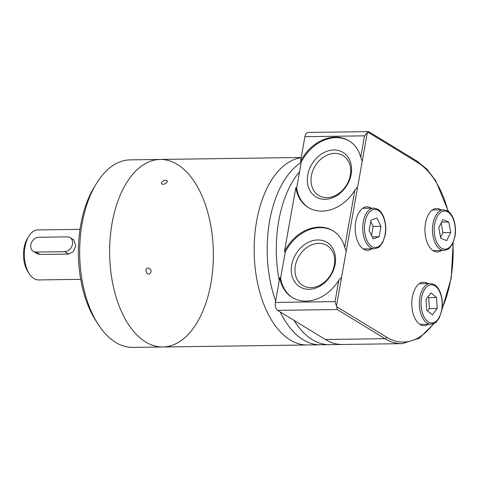 <?xml version="1.0" encoding="UTF-8"?>
<svg xmlns="http://www.w3.org/2000/svg" width="479" height="479" viewBox="0 0 479 479"><rect width="100%" height="100%" fill="white"/><g stroke="black" fill="none" stroke-linecap="round" stroke-linejoin="round"><path stroke-width="0.72" d="M33.273 251.337L37.087 253.666L39.979 254.481L68.629 254.08L73.281 251.643L75.796 246.188L73.874 239.925L70.06 237.596A7.814 6.149 121.4 0 1 72.03 245.865A7.814 6.149 121.4 0 1 64.671 251.667L36.027 252.068A7.814 6.149 121.4 0 1 33.273 251.337A7.814 6.149 121.4 0 1 31.303 243.069A7.814 6.149 121.4 0 1 38.661 237.267L67.311 236.866A7.814 6.149 121.4 0 1 70.06 237.596M80.011 229.339L37.835 229.926A25.01 13.831 89.2 0 0 28.746 236.357A25.01 13.831 89.2 0 0 25.01 246.895A25.01 13.831 89.2 0 0 29.267 273.766A25.01 13.831 89.2 0 0 38.536 279.94L80.706 279.353M28.746 236.357L27.321 238.716A21.884 12.101 89.2 0 0 24.052 247.936A21.884 12.101 89.2 0 0 27.776 271.449L29.267 273.766M336.641 306.704L386.577 337.174A1.563 1.227 121.4 0 1 385.014 338.677L337.258 309.53L336.641 306.704A6.251 3.455 89.2 0 1 336.444 305.997L335.019 301.596L275.383 302.429L279.808 277.569L280.634 278.071L285.274 252.026L284.448 251.523L295.836 187.588A39.074 30.746 -58.6 0 0 308.272 207.497A39.074 30.746 -58.6 0 0 354.867 190.163L357.597 187.241L362.238 161.195L360.723 157.304A39.074 30.746 -58.6 0 0 348.981 140.79A39.074 30.746 -58.6 0 0 300.477 161.543L304.907 136.683A6.251 3.455 89.2 0 1 308.111 132.438L368.692 131.629L417.197 161.231A1.563 1.227 121.4 0 1 417.682 162.549A92.219 50.996 89.2 0 1 448.093 211.335M349.389 141.042A39.074 30.746 -58.6 0 0 301.297 162.046L296.663 188.091L295.836 187.588M301.297 162.046L300.477 161.543M275.383 302.429A6.251 3.455 89.2 0 0 277.616 310.362L325.373 339.503A93.782 51.864 89.2 0 0 342.497 344.479L402.138 343.653L419.341 338.246L434.321 323.277M368.89 131.941L367.752 132.072A6.251 3.455 89.2 0 0 367.363 132.42L364.543 135.85L304.907 136.683M279.808 277.569A39.074 30.746 -58.6 0 0 292.244 297.471A39.074 30.746 -58.6 0 0 338.839 280.143L341.575 277.221L346.209 251.176L344.694 247.284A39.074 30.746 -58.6 0 0 332.953 230.764A39.074 30.746 -58.6 0 0 284.448 251.523M427.777 283.604A21.729 12.017 89.2 0 0 423.502 282.257A21.729 12.017 89.2 0 0 412.359 296.998A21.729 12.017 89.2 0 0 424.107 325.702A21.729 12.017 89.2 0 0 428.34 324.241M440.914 209.838A21.729 12.017 89.2 0 0 436.644 208.491A21.729 12.017 89.2 0 0 425.502 223.232A21.729 12.017 89.2 0 0 437.249 251.942A21.729 12.017 89.2 0 0 441.482 250.475M371.189 208.179A21.729 12.017 89.2 0 0 366.92 206.832A21.729 12.017 89.2 0 0 355.777 221.567A21.729 12.017 89.2 0 0 367.525 250.278A21.729 12.017 89.2 0 0 371.758 248.811M369.081 230.591L370.938 220.166L376.889 218.023L380.985 226.298L379.129 236.722L373.177 238.871L369.081 230.591M440.704 238.189L438.794 227.675L442.847 219.592L448.811 222.022L450.721 232.537L446.662 240.62L440.704 238.189M426.047 299.261L430.956 292.909L436.531 297.519L437.189 308.482L432.28 314.835L426.705 310.224L426.047 299.261M371.542 235.566L373.171 226.411L380.985 226.298M372.165 236.824L379.129 236.722M373.171 226.411L370.71 221.436M427.567 310.937L429.376 308.59L437.189 308.482M429.376 308.59L428.717 297.627L436.531 297.519M428.717 297.627L427.855 296.92M440.548 237.344L442.907 232.644L450.721 232.537M441.578 222.124L448.811 222.022M442.907 232.644L441.153 222.98M280.634 278.071A39.074 30.746 -58.6 0 0 292.657 297.722M333.366 231.022A39.074 30.746 -58.6 0 0 285.274 252.026M291.723 264.923A26.046 20.489 -58.6 0 0 320.469 285.825A26.046 20.489 -58.6 0 0 328.073 243.116A26.046 20.489 -58.6 0 0 291.723 264.923M295.363 265.755A23.369 18.388 -58.6 0 0 302.656 285.43A23.369 18.388 -58.6 0 0 330.528 275.06A23.369 18.388 -58.6 0 0 327.007 245.535A23.369 18.388 -58.6 0 0 295.363 265.755M296.663 188.091A39.074 30.746 -58.6 0 0 308.686 207.742M311.392 175.775A23.369 18.388 -58.6 0 0 318.685 195.45A23.369 18.388 -58.6 0 0 346.551 185.08A23.369 18.388 -58.6 0 0 343.03 155.561A23.369 18.388 -58.6 0 0 311.392 175.775M307.752 174.949A26.046 20.489 -58.6 0 0 336.492 195.845A26.046 20.489 -58.6 0 0 344.102 153.136A26.046 20.489 -58.6 0 0 307.752 174.949M278.766 220.741A93.782 51.864 89.2 0 0 279.269 280.61A93.782 51.864 89.2 0 1 278.766 220.741A93.782 51.864 89.2 0 1 299.567 171.769A93.782 51.864 89.2 0 0 278.766 220.741M301.201 157.477L160.19 159.447A93.782 51.864 -90.8 0 1 210.898 283.364A93.782 51.864 -90.8 0 1 162.806 346.988A93.782 51.864 -90.8 0 1 109.643 253.936A93.782 51.864 -90.8 0 1 160.19 159.447A93.782 51.864 89.2 0 0 112.098 223.064A93.782 51.864 89.2 0 0 162.806 346.988L307.338 344.97A93.782 51.864 89.2 0 1 256.63 221.053A93.782 51.864 89.2 0 1 301.159 157.705A93.782 51.864 89.2 0 0 256.63 221.053A93.782 51.864 89.2 0 0 307.338 344.97L320.361 344.79A93.782 51.864 89.2 0 1 280.221 311.949A93.782 51.864 89.2 0 0 320.361 344.79L329.474 344.664A93.782 51.864 89.2 0 1 294.004 320.361A93.782 51.864 89.2 0 0 329.474 344.664L342.497 344.479M269.653 220.867A93.782 51.864 89.2 0 0 275.641 300.962A93.782 51.864 89.2 0 1 269.653 220.867A93.782 51.864 89.2 0 1 301.237 162.405A93.782 51.864 89.2 0 0 269.653 220.867M148.227 267.899L147.532 268.03C144.311 268.982 146.616 275.209 149.652 273.904C151.981 271.407 151.508 269.408 148.227 267.899M165.686 180.158C162.89 180.643 161.525 181.786 161.591 183.583C162.429 185.702 168.303 182.637 167.195 180.811L165.686 180.158M162.806 346.988L132.857 347.401A93.782 51.864 -90.8 0 1 98.105 324.253A93.782 51.864 -90.8 0 1 96.153 183.972A93.782 51.864 -90.8 0 1 130.24 159.86L160.19 159.447M98.105 324.253L95.872 320.774A89.094 49.265 -90.8 0 1 83.831 293.082A89.094 49.265 -90.8 0 1 94.016 187.511L96.153 183.972M39.979 254.481L36.027 252.068M68.629 254.08L64.671 251.667M360.723 157.304L364.543 135.85M362.238 161.195L367.363 132.42M344.694 247.284L354.867 190.163M346.209 251.176L357.597 187.241M335.019 301.596L338.839 280.143M336.444 305.997L341.575 277.221M325.373 339.503L385.014 338.677A93.782 51.864 89.2 0 0 402.138 343.653M386.577 337.174A92.219 50.996 89.2 0 0 433.387 323.708M442.135 308.332A92.219 50.996 89.2 0 0 452.93 243.152M367.752 132.072L417.682 162.549M337.258 309.53L277.616 310.362M363.286 221.927A20.322 11.239 89.2 0 0 374.273 248.781C377.757 247.954 379.608 247.14 379.829 246.332L382.697 242.506L385.326 234.471C387.038 223.453 383.416 213.538 379.302 210.413C379.045 209.61 377.183 208.856 373.71 208.143A20.322 11.239 89.2 0 0 363.286 221.927M364.986 222.316A19.07 10.544 89.2 0 0 377.272 247.146A19.07 10.544 89.2 0 0 382.841 215.873A19.07 10.544 89.2 0 0 364.986 222.316M433.01 223.591A20.322 11.239 89.2 0 0 443.997 250.439C447.482 249.619 449.332 248.805 449.553 247.99L452.421 244.164L455.05 236.135C456.762 225.112 453.14 215.203 449.027 212.071C448.769 211.269 446.907 210.515 443.434 209.808A20.322 11.239 89.2 0 0 433.01 223.591M434.71 223.974A19.07 10.544 89.2 0 0 446.997 248.811A19.07 10.544 89.2 0 0 452.565 217.538A19.07 10.544 89.2 0 0 434.71 223.974M419.873 297.351A20.322 11.239 89.2 0 0 430.861 324.205C434.339 323.385 436.189 322.565 436.417 321.756L439.279 317.93L441.913 309.895C443.62 298.878 439.997 288.969 435.89 285.837C435.633 285.035 433.764 284.281 430.292 283.568A20.322 11.239 89.2 0 0 419.873 297.351M421.574 297.74A19.07 10.544 89.2 0 0 433.854 322.577A19.07 10.544 89.2 0 0 439.423 291.304A19.07 10.544 89.2 0 0 421.574 297.74M441.943 309.685L451.218 278.227L453.164 242.637M448.476 211.616L435.764 180.763L427.058 169.332L417.197 161.231M363.25 248.93L374.273 248.781M362.687 208.299L373.71 208.143M432.974 250.595L443.997 250.439M432.411 209.958L443.434 209.808M419.838 324.355L430.861 324.205M419.269 283.724L430.292 283.568"/></g></svg>

